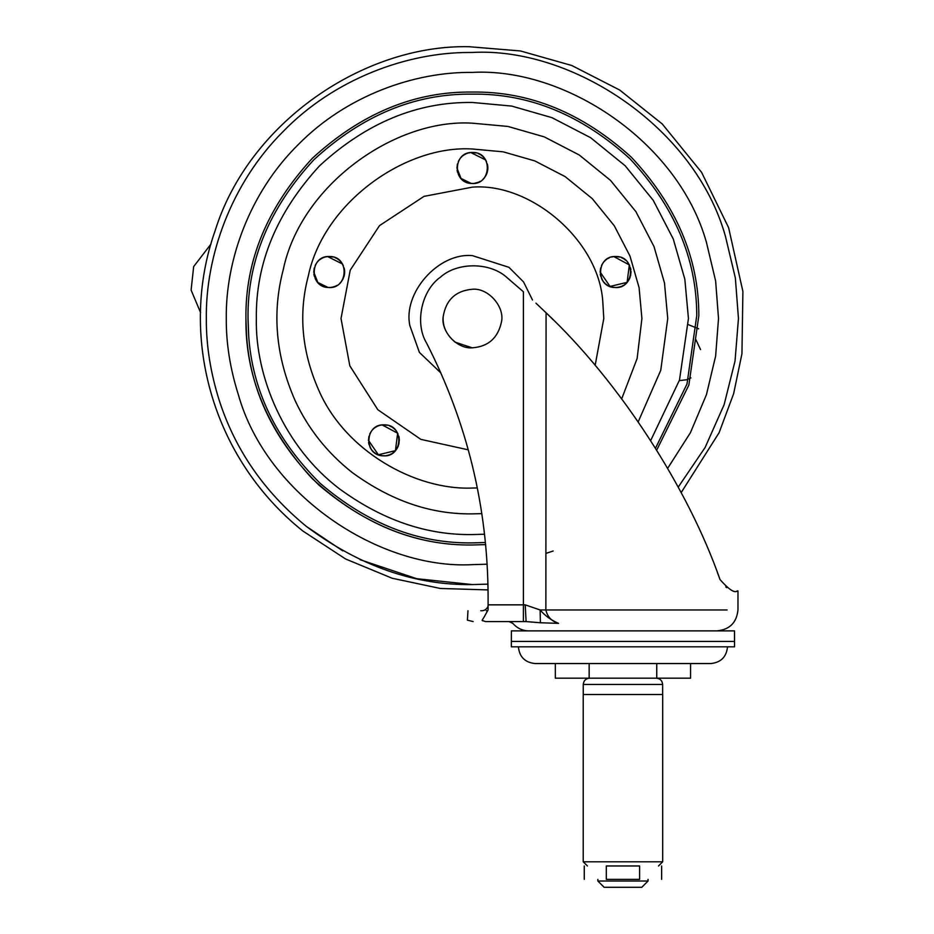 <?xml version="1.0" encoding="UTF-8"?>
<svg xmlns="http://www.w3.org/2000/svg" width="934" height="934" viewBox="0 0 934 934"><rect width="100%" height="100%" fill="white"/><g stroke="black" fill="none" stroke-linecap="round" stroke-linejoin="round"><path stroke-width="1.4" d="M477.332 487.968L472.394 488.038C415.233 490.467 344.634 450.83 318.517 389.653C301.775 351.499 298.355 313.637 308.278 276.079C323.468 202.783 405.274 144.805 472.394 148.996L503.239 151.833L534.797 160.905L565.163 176.631L592.261 198.65L614.28 225.759L630.006 256.126L639.089 287.672L641.915 318.517L637.128 358.504L621.717 398.771M472.394 542.899L485.447 542.514L472.394 542.899C418.339 543.67 367.634 523.857 320.257 483.438C275.845 439.459 251.947 389.7 248.572 334.162L248.024 318.517C247.253 261.251 269.155 208.375 313.742 159.866C362.24 115.279 415.128 93.377 472.394 94.147C529.076 93.377 581.567 114.894 629.878 158.698C674.465 206.379 696.752 258.718 696.752 315.704L686.992 384.037L655.516 448.18L686.992 384.037L696.752 315.704M248.736 336.38L248.024 318.517M468.273 449.838L420.837 439.365L377.815 409.711L349.818 365.813L341.015 318.517L350.238 270.159L379.496 225.619L424.036 196.362L472.394 187.139C531.072 182.539 599.978 241.17 602.897 303.352L603.784 318.517L595.156 365.346M328.826 287.462L329.2 287.474C309.247 288.314 309.247 255.671 329.2 256.523C349.164 255.671 349.164 288.314 329.2 287.474L327.495 287.38C308.64 286.271 310.31 255.577 329.165 256.523C350.285 255.577 348.382 290.591 327.495 287.38M328.745 256.523L332.994 256.99M335.096 257.691L335.796 257.994M336.007 258.099L336.987 258.625M337.851 259.162L339.217 260.201M339.614 260.551L340.665 261.602M340.747 261.683L341.972 263.248M342.568 264.194L343.327 265.665M344.156 268L344.576 270.218M344.669 271.537L344.202 275.799M344.179 275.892L344.623 273.288M344.097 276.184L342.358 280.153M343.28 278.425L342.416 280.048M341.879 280.877L341.295 281.648M340.583 282.477L339.696 283.364M336.859 285.442L335.691 286.049M335.049 286.329L333.415 286.89M333.111 286.971L331.266 287.333M327.052 287.322L325.371 286.983M325.242 286.948L321.483 285.407M320.444 284.742L319.568 284.099M318.704 283.364L317.817 282.477M315.89 279.873L315.155 278.495M314.303 276.172L313.871 274.047M313.731 272.238L314.256 268.011M315.132 265.571L315.996 263.948M317.817 261.508L318.728 260.609M319.603 259.862L320.479 259.22M320.642 259.103L321.494 258.578M321.553 258.543L322.72 257.947M323.503 257.609L324.355 257.305M325.359 257.002L327.04 256.675M342.439 263.972L327.659 256.605M384.411 455.792L383.897 455.804C363.945 456.644 363.945 424.001 383.897 424.853C403.85 424.001 403.85 456.644 383.897 455.804L382.181 455.71C363.338 454.601 365.007 423.908 383.862 424.853C404.982 423.908 403.079 458.921 382.181 455.71M383.442 424.853L387.482 425.274M389.793 426.021L391.673 426.955M392.549 427.492L393.914 428.531M394.311 428.881L395.245 429.803M396.086 430.784L396.588 431.473M397.16 432.349L397.954 433.855M398.818 436.236L399.227 438.244M399.355 439.47L398.853 444.304M398.444 445.611L398.094 446.499M397.989 446.732L397.113 448.378M396.74 448.974L396.063 449.884M395.269 450.83L394.393 451.694M393.518 452.441L392.63 453.107M391.556 453.772L390.377 454.379M389.361 454.811L388.509 455.103M388.1 455.22L385.964 455.664M381.749 455.652L376.18 453.737M375.129 453.072L374.254 452.43M373.402 451.694L372.514 450.807M371.674 449.814L371.218 449.196M370.576 448.203L369.852 446.826M369 444.502L368.568 442.436M368.428 440.568L368.942 436.341M369.817 433.901L370.681 432.279M371.253 431.403L371.697 430.819M372.514 429.838L373.425 428.939M374.289 428.192L375.164 427.55M375.34 427.433L376.192 426.908M376.25 426.873L377.418 426.278M378.363 425.881L379.041 425.635M380.056 425.332L381.737 425.005M368.428 440.311L378.363 454.776L395.421 450.655L397.651 433.236L382.228 424.947M616.078 287.462L615.588 287.474C595.635 288.314 595.635 255.671 615.588 256.523C635.54 255.671 635.54 288.314 615.588 287.474L613.871 287.38C595.028 286.271 596.686 255.577 615.541 256.523C636.661 255.577 634.77 290.591 613.871 287.38M615.132 256.523L619.37 256.99M621.484 257.691L622.184 257.994M622.383 258.099L623.293 258.578M624.227 259.162L625.605 260.201M627.765 262.454L628.278 263.143M628.839 264.018L629.644 265.525M630.508 267.906L630.917 269.914M631.057 271.537L630.543 275.974M630.135 277.281L629.773 278.169M629.668 278.402L628.804 280.048M628.232 280.924L627.753 281.554M626.947 282.5L626.084 283.364M625.208 284.111L624.321 284.777M623.235 285.442L622.067 286.049M621.04 286.481L620.199 286.773M619.791 286.89L617.736 287.322M617.643 287.333L616.895 287.415M613.44 287.322L611.747 286.983M611.618 286.948L607.859 285.407M606.82 284.742L605.944 284.099M605.08 283.364L604.205 282.477M602.267 279.873L601.543 278.495M600.69 276.172L600.247 274.047M600.118 272.238L600.632 268.011M601.508 265.571L602.372 263.948M602.745 263.353L603.376 262.489M604.205 261.508L605.104 260.609M605.979 259.862L606.855 259.22M607.929 258.543L609.108 257.947M611.735 257.002L613.416 256.675M472.908 183.426L472.394 183.438C452.441 184.29 452.441 151.635 472.394 152.487C492.346 151.635 492.346 184.29 472.394 183.438L470.678 183.344C451.834 182.235 453.504 151.553 472.359 152.487C493.479 151.542 491.576 186.567 470.678 183.344M471.939 152.499L476.212 152.966M478.29 153.655L478.99 153.958M479.2 154.063L480.111 154.542M481.045 155.126L482.411 156.165M482.808 156.515L483.859 157.566M483.929 157.648L485.155 159.212M485.762 160.158L486.521 161.64M487.35 163.975L487.758 166.1M487.793 166.474L487.84 168.961M487.863 167.513L487.35 171.938M487.291 172.148L486.602 174.098M486.474 174.389L485.61 176.012M485.225 176.608L484.606 177.472M483.777 178.441L482.89 179.328M480.053 181.406L478.873 182.013M478.243 182.293L474.46 183.297M470.246 183.286L468.564 182.959M468.436 182.924L464.572 181.313M463.626 180.717L462.75 180.064M461.898 179.328L461.011 178.441M460.17 177.448L459.715 176.841M459.073 175.837L458.349 174.46M457.497 172.136L457.065 170.07M456.924 168.202L457.438 163.975M458.314 161.535L459.178 159.912M459.75 159.037L460.193 158.453M461.011 157.484L461.921 156.573M462.785 155.826L463.661 155.184M463.836 155.067L464.688 154.542M464.747 154.519L465.961 153.888M466.696 153.573L467.537 153.269M468.553 152.978L470.234 152.639M485.633 159.947L470.853 152.569M210.932 244.124L193.665 266.575L191.108 290.1L200.612 312.692M698.632 328.803L688.358 324.67M597.865 879.349L597.865 881.031L648.044 881.031L648.044 879.349M604.952 887.3L641.775 887.3L648.044 881.031M662.673 861.79L583.225 861.79L583.225 694.499L662.685 694.499L662.685 861.79L658.505 865.97M616.3 865.97L639.603 865.97C668.51 865.97 668.51 865.97 639.603 865.97L639.603 879.349C668.51 879.349 668.51 879.349 639.603 879.349L606.306 879.349C577.399 879.349 577.399 879.349 606.306 879.349L606.306 865.97C577.399 865.97 577.399 865.97 606.306 865.97L616.3 865.97M656.754 678.189L656.754 663.549L690.565 663.549L690.565 678.189L555.345 678.189L555.345 663.549L589.156 663.549L589.156 678.189M656.754 663.549L589.156 663.549M734.556 641.413L511.353 641.413L511.388 630.87L734.521 630.87L734.556 646.818L609.785 646.818L727.504 646.818C726.489 656.941 720.908 662.51 710.786 663.549L678.784 663.549M511.353 641.413L511.353 646.818L609.785 646.818M718.818 576.325L717.452 572.705M726.78 587.661L725.765 586.926M719.904 579.255L720.021 579.57C688.066 487.922 619.417 381.702 545.865 312.586L536.758 303.924M518.405 646.818C519.421 656.941 525.001 662.51 535.124 663.549L710.786 663.549M546.075 312.797L545.865 609.96C547.441 616.849 551.655 621.308 558.52 623.363L540.412 622.756L540.109 609.96C545.082 615.775 551.223 620.246 558.52 623.363C498.266 623.363 498.266 623.363 558.52 623.363M510.629 280.679L507.407 277.958C490.7 262.092 457.415 261.73 440.369 277.223C421.526 290.474 414.603 323.036 426.429 342.801C467.21 422.483 487.77 507.08 488.097 596.581L488.097 609.925L483.952 617.339C461.641 617.339 461.641 617.339 483.952 617.339L483.894 617.421C461.653 617.421 461.653 617.421 483.894 617.421L482.178 620.164C462.61 620.164 462.61 620.164 482.178 620.164M485.47 621.577C469.148 621.577 469.148 621.577 485.47 621.577L523.379 621.577L485.47 621.577L482.107 620.398C462.867 620.398 462.867 620.398 482.107 620.398M540.412 622.756L526.099 621.577L525.212 604.847L540.109 609.96L727.096 609.96M526.099 621.577L523.379 621.577L523.402 604.847L525.212 604.847M488.097 605.267L487.957 606.528C486.416 609.622 484.01 611.011 480.741 610.708M553.15 319.743L550.943 317.548M549.624 316.252L548.76 315.412M535.929 303.153L545.865 312.586M487.35 610.696L486.322 610.708C462.085 610.708 462.085 610.708 486.322 610.708M737.346 590.895L737.346 590.895C734.754 593.44 728.975 589.669 720.021 579.57M488.097 596.581L488.062 589.914L440.334 588.467L392.175 578.251L345.603 558.987L302.838 531.002C210.512 457.03 178.604 333.485 215.159 230.628C248.713 122.786 363.443 44.505 468.985 46.7L520.448 50.961L571.771 65.497L619.709 90.049L662.253 123.965L701.597 172.346L728.602 227.651L742.892 291.443L741.946 353.729L733.645 393.681L719.098 432.711L681.143 492.65M507.407 277.958L523.402 291.758L523.402 604.847L488.097 604.847M501.465 321.973C504.92 306.924 488.424 287.754 472.394 289.248C455.675 290.731 445.938 299.896 443.171 316.731C440.766 331.488 457.111 349.234 472.394 347.798C488.26 346.619 497.95 338.015 501.465 321.973C504.92 306.924 488.424 287.754 472.394 289.248C455.675 290.731 445.938 299.896 443.171 316.731C442.518 326.503 446.51 334.991 455.173 342.194L472.137 347.798M481.851 513.642L472.394 513.863C430.843 514.494 390.751 500.682 352.106 472.429C327.133 452.64 308.115 428.659 295.074 400.488C275.775 356.519 271.841 312.902 283.271 269.611C300.771 185.142 395.047 118.338 472.394 123.183L507.944 126.44L544.3 136.889L579.29 155.021L610.521 180.39L635.902 211.633L654.022 246.611L664.483 282.979L667.74 318.517L660.747 370.308L638.214 421.783M484.571 534.225L472.394 534.563C426.441 535.264 382.099 519.993 339.357 488.739C284.263 446.907 255.099 376.659 256.348 318.517C255.612 263.388 276.697 212.462 319.626 165.75C366.338 122.833 417.253 101.736 472.394 102.471L511.704 106.079L551.924 117.649L590.615 137.695L625.161 165.75L653.228 200.296L673.274 238.999L684.832 279.208L688.44 318.517L679.497 380.045L650.683 440.544M245.934 318.517C245.152 376.32 267.264 429.698 312.26 478.652C361.213 523.659 414.603 545.76 472.394 544.989L485.657 544.604L472.394 544.989C417.837 545.771 366.653 525.772 318.844 484.979C274.012 440.591 249.892 390.365 246.483 334.314L245.934 318.517C245.152 260.726 267.264 207.348 312.26 158.383C361.213 113.388 414.603 91.275 472.394 92.057C529.601 91.275 582.582 112.991 631.349 157.216C676.344 205.34 698.842 258.158 698.842 315.68L688.872 385.041L656.719 450.095L688.872 385.041L698.842 315.68M487.151 564.194L472.394 564.638C380.056 569.763 266.54 495.475 238.322 394.58C230.114 368.556 226.098 343.198 226.285 318.517C225.491 260.808 249.413 192.602 298.366 144.49C346.467 95.537 414.684 71.614 472.394 72.408C564.743 67.283 678.247 141.571 706.466 242.466L715.631 280.994L718.515 318.517L715.631 356.087L706.443 394.662L690.436 432.664L667.658 468.331M553.15 551.013L545.865 553.418M487.957 584.124L472.394 584.579C414.894 585.455 359.567 566.097 306.445 526.484C264.369 491.949 235.333 450.036 219.35 400.744C210.477 372.608 206.145 345.206 206.332 318.517C205.515 256.687 230.838 183.706 282.885 131.776C334.022 78.958 406.874 52.421 469.055 52.479L472.394 52.456C572.227 46.922 694.931 127.222 725.438 236.302L735.35 277.958L738.455 318.517L735.035 361.038L724.13 404.667L705.135 447.444L678.201 487.151M342.813 550.897L306.445 526.484M472.394 584.579L416.716 578.695L360.127 559.735M440.871 372.946L419.413 352.422L409.921 325.779C402.589 293.463 438.023 252.413 472.394 255.624L508.913 267.311L523.554 281.928L532.497 299.977M695.795 339.462L700.547 349.561M690.938 377.873L686.572 379.764L679.322 380.617M583.26 694.499L583.26 684.459L662.638 684.459L662.638 694.499M626.072 684.459L622.955 684.459M482.504 620.795C463.824 620.795 463.824 620.795 482.504 620.795M342.544 264.159L344.541 269.914M344.611 270.591L344.646 272.997M340.618 282.453L339.836 283.236M336.976 285.384L335.785 286.002M332.831 287.042L331.5 287.298M327.927 287.415L317.817 282.465L313.731 271.981M613.871 256.617L629.341 264.906L627.111 282.325L610.054 286.446L600.107 271.981M485.738 160.123L487.723 165.878M487.817 169.252L487.35 171.961M486.579 174.133L485.552 176.117M485.085 176.818L484.536 177.553M483.8 178.417L483.03 179.2M480.169 181.348L478.979 181.967M476.025 183.006L474.694 183.262M471.121 183.379L461.011 178.441L456.924 167.945M597.865 881.031L604.135 887.3M662.638 684.459C662.253 680.664 660.163 678.574 656.369 678.189M583.26 684.459C583.657 680.664 585.746 678.574 589.541 678.189M583.225 861.79L587.404 865.97M661.634 879.349L661.634 865.97M584.264 879.349L584.264 865.97M508.995 621.577L512.813 623.363C517.284 628.337 522.631 630.835 528.854 630.87M737.965 590.895L737.965 609.96C736.669 622.616 729.699 629.586 717.055 630.87M473.153 621.577L467.409 620.164L467.981 610.708"/></g></svg>
